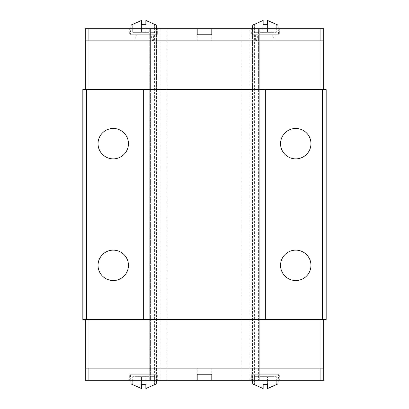<?xml version="1.0" encoding="UTF-8"?>
<svg xmlns="http://www.w3.org/2000/svg" width="409" height="409" viewBox="0 0 409 409"><rect width="100%" height="100%" fill="white"/><g stroke="black" fill="none" stroke-linecap="round" stroke-linejoin="round"><path stroke-width="0.31" stroke-dasharray="2.04 1.53" d="M128.452 265.339A15.21 15.21 0 0 0 113.242 250.129A15.21 15.21 0 0 0 98.037 265.339A15.21 15.21 0 0 0 113.242 280.548A15.21 15.21 0 0 0 128.452 265.339M128.452 143.661A15.21 15.21 0 0 0 113.242 128.452A15.21 15.21 0 0 0 98.037 143.661A15.21 15.21 0 0 0 113.242 158.871A15.21 15.21 0 0 0 128.452 143.661M310.963 265.339A15.21 15.21 0 0 0 295.758 250.129A15.21 15.21 0 0 0 280.548 265.339A15.21 15.21 0 0 0 295.758 280.548A15.21 15.21 0 0 0 310.963 265.339M310.963 143.661A15.21 15.21 0 0 0 295.758 128.452A15.21 15.21 0 0 0 280.548 143.661A15.21 15.21 0 0 0 295.758 158.871A15.21 15.21 0 0 0 310.963 143.661M249.147 28.681L241.852 28.681L252.558 28.681L249.147 28.681L249.147 380.319L241.852 380.319L252.558 380.319L249.147 380.319L249.147 28.681M159.853 28.681L167.148 28.681L156.442 28.681L159.853 28.681L159.853 380.319L167.148 380.319L156.442 380.319L159.853 380.319L159.853 28.681M211.801 380.319L211.801 368.151L197.199 368.151L197.199 380.319M211.801 374.235L197.199 374.235M129.668 374.235L157.654 374.235L129.668 374.235L129.668 380.319L157.654 380.319L157.654 374.235M251.346 374.235L279.332 374.235L251.346 374.235L251.346 380.319L279.332 380.319L279.332 374.235M252.486 380.319L251.954 374.235L278.723 374.235L278.192 380.319M130.808 380.319L130.277 374.235L157.046 374.235L156.514 380.319M197.199 28.681L197.199 40.849L211.801 40.849L211.801 28.681M197.199 34.765L211.801 34.765M279.332 34.765L251.346 34.765L279.332 34.765L279.332 28.681L251.346 28.681L251.346 34.765M157.654 34.765L129.668 34.765L157.654 34.765L157.654 28.681L129.668 28.681L129.668 34.765M156.514 28.681L157.046 34.765L130.277 34.765L130.808 28.681M278.192 28.681L278.723 34.765L251.954 34.765L252.486 28.681M322.522 89.52L322.522 319.48L326.172 319.48L326.172 89.52L88.968 89.52L149.745 89.52L149.745 368.151L85.317 368.151L323.683 368.151L259.255 368.151L259.255 40.849L323.683 40.849L85.317 40.849L149.745 40.849L149.745 89.52L149.745 28.681L156.442 28.681L149.745 28.681L149.745 40.849L88.911 40.849L88.911 28.681L323.739 28.681L323.739 40.849L320.089 40.849L320.089 28.681M88.968 368.151L88.968 319.48L85.317 319.48L149.745 319.48L86.478 319.48L86.478 89.52L149.745 89.52L149.745 380.319L149.745 28.681L149.745 89.52L150.589 89.52L149.745 89.52L149.745 380.319L85.261 380.319L85.261 368.151L149.745 368.151L149.745 380.319L259.255 380.319L259.255 28.681L259.255 89.52L258.411 89.52L259.255 89.52L259.255 28.681L258.411 28.681L259.255 28.681L259.255 40.849L320.089 40.849M88.911 28.681L85.261 28.681L85.261 40.849L88.911 40.849M276.29 24.366L276.29 32.331L267.527 32.331L276.29 32.331L276.29 24.366L267.527 20.45L267.527 32.331L263.145 32.331L267.527 32.331L267.527 24.366M254.388 24.366L254.388 32.331L263.145 32.331L254.388 32.331L254.388 24.366L263.145 20.45L263.145 32.331L263.145 24.366M252.803 25.031L277.869 25.031M251.954 34.765L278.723 34.765M154.612 24.366L154.612 32.331L145.855 32.331L154.612 32.331L154.612 24.366L145.855 20.45L145.855 32.331L141.473 32.331L145.855 32.331L145.855 20.45L145.855 32.331L145.855 24.366L141.473 24.366L141.473 32.331L132.71 32.331L141.473 32.331L141.473 20.45L141.473 32.331L141.473 20.45L132.71 24.366L132.71 32.331L132.71 24.366M131.131 25.031L156.197 25.031M130.277 34.765L157.046 34.765M129.668 28.681L157.654 28.681M251.346 28.681L279.332 28.681M211.801 40.849L197.199 40.849M258.411 28.681L252.558 28.681L258.411 28.681L258.411 89.52L253.912 89.52L253.912 28.681L253.912 89.52L252.558 89.52L252.558 28.681L252.558 89.52L258.411 89.52L258.411 28.681M88.968 89.52L85.317 89.52L88.968 89.52L88.968 40.849M320.032 89.52L323.683 89.52L320.032 89.52L320.032 40.849M323.683 89.52L323.683 40.849M85.317 89.52L85.317 40.849M323.739 368.151L259.255 368.151L259.255 380.319L252.558 380.319L323.739 380.319L323.739 368.151M132.71 384.634L132.71 376.669L141.473 376.669L132.71 376.669L132.71 384.634L141.473 388.55L141.473 376.669L145.855 376.669L141.473 376.669L141.473 384.634M154.612 384.634L154.612 376.669L145.855 376.669L154.612 376.669L154.612 384.634L145.855 388.55L145.855 376.669L145.855 384.634M156.197 383.969L131.131 383.969M157.046 374.235L130.277 374.235M254.388 384.634L254.388 376.669L263.145 376.669L254.388 376.669L254.388 384.634L263.145 388.55L263.145 376.669L267.527 376.669L263.145 376.669L263.145 384.634M276.29 384.634L276.29 376.669L267.527 376.669L276.29 376.669L276.29 384.634L267.527 388.55L267.527 376.669L267.527 384.634M277.869 383.969L252.803 383.969M278.723 374.235L251.954 374.235M279.332 380.319L251.346 380.319M157.654 380.319L129.668 380.319M197.199 368.151L211.801 368.151M150.589 380.319L156.442 380.319L150.589 380.319L150.589 28.681L150.589 89.52L155.088 89.52L155.088 28.681L155.088 89.52L156.442 89.52L156.442 28.681L156.442 89.52L150.589 89.52L150.589 380.319M320.089 368.151L320.089 380.319M88.911 368.151L88.911 380.319M88.968 319.48L322.522 319.48M320.032 319.48L323.683 319.48L320.032 319.48L320.032 368.151M85.317 319.48L85.317 368.151M323.683 319.48L323.683 368.151M265.339 89.52L265.339 319.48M143.661 319.48L143.661 89.52M86.478 319.48L82.828 319.48L82.828 89.52L86.478 89.52M154.612 380.319L154.612 28.681M254.388 380.319L254.388 28.681M259.255 89.52L259.255 380.319L259.255 89.52M134.673 40.849L136.54 34.765L150.788 34.765L152.649 40.849L134.673 40.849L152.649 40.849M150.788 34.765L136.54 34.765M133.927 34.765L133.927 40.849L153.395 40.849L153.395 34.765L133.927 34.765L153.395 34.765M153.395 40.849L133.927 40.849M255.605 34.765L255.605 40.849L275.073 40.849L275.073 34.765L255.605 34.765L275.073 34.765M256.351 40.849L258.212 34.765L272.46 34.765L274.327 40.849L256.351 40.849L274.327 40.849M272.46 34.765L258.212 34.765M275.073 40.849L255.605 40.849M155.088 89.52L155.088 380.319L155.088 89.52M156.442 89.52L156.442 380.319L156.442 89.52M258.411 89.52L258.411 380.319L258.411 89.52M253.912 89.52L253.912 380.319L253.912 89.52M252.558 89.52L252.558 380.319L252.558 89.52M167.148 28.681L167.148 380.319M241.852 28.681L241.852 380.319"/><path stroke-width="0.61" d="M98.037 265.339A15.21 15.21 0 0 1 113.242 250.129A15.21 15.21 0 0 1 128.452 265.339A15.21 15.21 0 0 1 113.242 280.548A15.21 15.21 0 0 1 98.037 265.339M98.037 143.661A15.21 15.21 0 0 1 113.242 128.452A15.21 15.21 0 0 1 128.452 143.661A15.21 15.21 0 0 1 113.242 158.871A15.21 15.21 0 0 1 98.037 143.661M280.548 265.339A15.21 15.21 0 0 1 295.758 250.129A15.21 15.21 0 0 1 310.963 265.339A15.21 15.21 0 0 1 295.758 280.548A15.21 15.21 0 0 1 280.548 265.339M280.548 143.661A15.21 15.21 0 0 1 295.758 128.452A15.21 15.21 0 0 1 310.963 143.661A15.21 15.21 0 0 1 295.758 158.871A15.21 15.21 0 0 1 280.548 143.661M278.192 380.319L277.869 383.969L276.29 384.736M254.388 384.736L252.803 383.969L252.486 380.319M252.803 383.969L277.869 383.969M254.388 384.634L263.145 388.55L263.145 384.634L267.527 384.634L267.527 388.55L276.29 384.634M156.514 380.319L156.197 383.969L154.612 384.736M132.71 384.736L131.131 383.969L130.808 380.319M131.131 383.969L156.197 383.969M132.71 384.634L141.473 388.55L141.473 384.634L145.855 384.634L145.855 388.55L154.612 384.634M130.808 28.681L131.131 25.031L132.71 24.264M154.612 24.264L156.197 25.031L156.514 28.681M156.197 25.031L131.131 25.031M154.612 24.366L145.855 20.45L145.855 24.366L141.473 24.366L141.473 20.45L132.71 24.366M252.486 28.681L252.803 25.031L254.388 24.264M276.29 24.264L277.869 25.031L278.192 28.681M277.869 25.031L252.803 25.031M276.29 24.366L267.527 20.45L267.527 24.366L263.145 24.366L263.145 20.45L254.388 24.366M320.089 40.849L320.089 28.681L323.739 28.681L323.739 40.849L85.261 40.849L85.261 28.681L211.801 28.681L211.801 34.765L197.199 34.765L197.199 28.681M263.145 24.366L267.527 24.366M88.911 40.849L88.911 28.681M320.089 28.681L211.801 28.681M323.683 89.52L323.683 40.849M320.032 89.52L320.032 40.849M88.968 89.52L88.968 40.849M85.317 89.52L85.317 40.849M88.911 368.151L88.911 380.319L85.261 380.319L85.261 368.151L323.739 368.151L323.739 380.319L197.199 380.319L197.199 374.235L211.801 374.235L211.801 380.319M145.855 384.634L141.473 384.634M267.527 384.634L263.145 384.634M320.089 368.151L320.089 380.319M88.911 380.319L197.199 380.319M85.317 319.48L85.317 368.151M88.968 319.48L88.968 368.151M320.032 319.48L320.032 368.151M323.683 319.48L323.683 368.151M143.661 89.52L265.339 89.52L265.339 319.48L143.661 319.48L143.661 89.52L86.478 89.52L86.478 319.48L143.661 319.48M322.522 319.48L326.172 319.48L326.172 89.52L322.522 89.52L322.522 319.48L265.339 319.48M86.478 89.52L82.828 89.52L82.828 319.48L86.478 319.48M265.339 89.52L322.522 89.52"/></g></svg>
